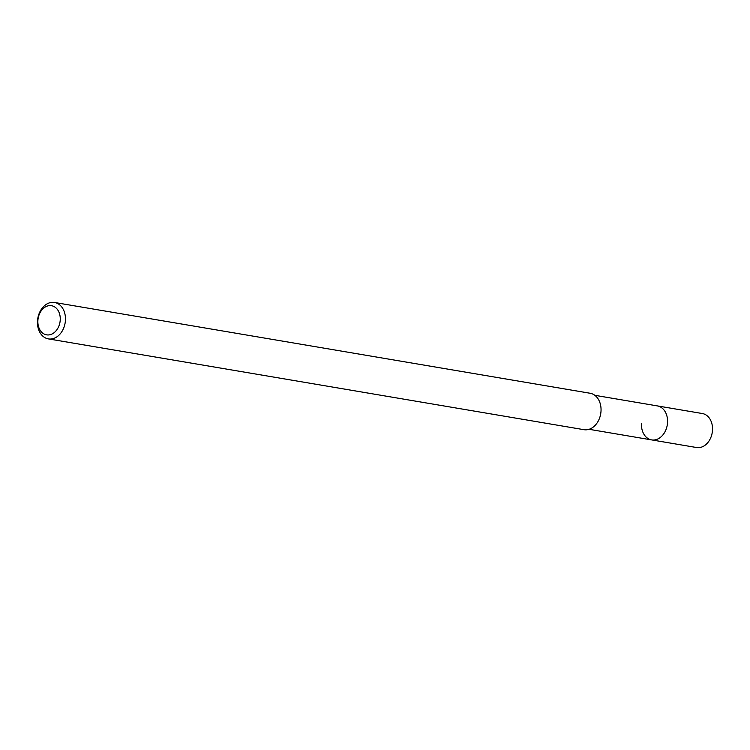 <?xml version="1.0" encoding="UTF-8"?>
<svg xmlns="http://www.w3.org/2000/svg" width="750" height="750" viewBox="0 0 750 750"><rect width="100%" height="100%" fill="white"/><g stroke="black" fill="none" stroke-linecap="round" stroke-linejoin="round"><path stroke-width="1.12" d="M589.069 429.3L696.581 447.525A17.241 12.938 -80.4 0 0 712.5 430.181A17.241 12.938 -80.4 0 0 702.347 413.531L657.384 405.909A17.241 12.938 99.6 0 1 667.537 422.559A17.241 12.938 99.6 0 1 651.619 439.903A17.241 12.938 99.6 0 1 641.466 423.253M651.619 439.903A17.241 12.938 -80.4 0 0 667.537 422.559A17.241 12.938 -80.4 0 0 657.384 405.909L594.834 395.306M48.375 338.897L583.959 429.684A18.469 13.856 -80.4 0 0 601.013 411.103A18.469 13.856 -80.4 0 0 590.138 393.263L54.553 302.475A18.469 13.856 99.6 0 1 65.428 320.316A18.469 13.856 99.6 0 1 48.375 338.897A18.469 13.856 99.6 0 1 37.5 321.056A18.469 13.856 99.6 0 1 54.553 302.475M37.884 320.578A14.775 11.081 99.6 0 1 49.903 305.597A14.775 11.081 99.6 0 1 60.234 319.978A14.775 11.081 99.6 0 1 48.206 334.959A14.775 11.081 99.6 0 1 37.884 320.578"/></g></svg>
